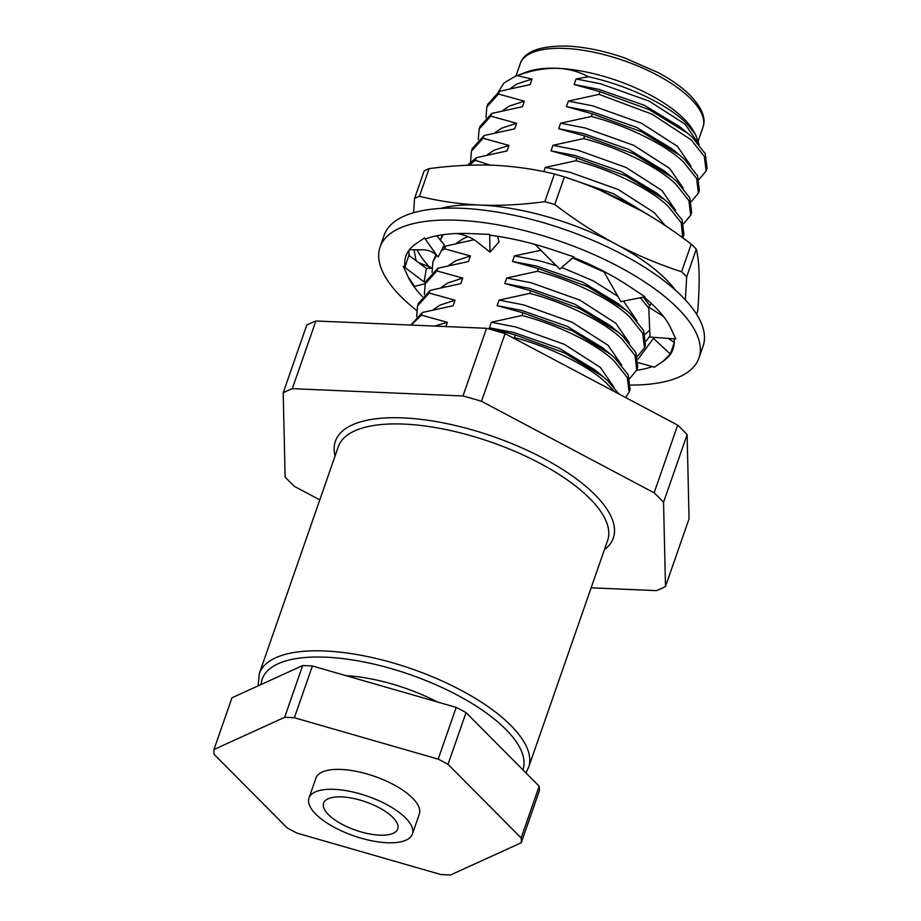 <?xml version="1.0" encoding="UTF-8"?>
<svg xmlns="http://www.w3.org/2000/svg" width="921" height="921" viewBox="0 0 921 921"><rect width="100%" height="100%" fill="white"/><g stroke="black" fill="none" stroke-linecap="round" stroke-linejoin="round"><path stroke-width="1.38" d="M630.816 385.082A168.819 64.654 -160.8 0 0 698.924 358.085A168.819 64.654 -160.8 0 0 677.994 308.5A168.819 64.654 -160.8 0 0 507.471 226.704A168.819 64.654 -160.8 0 0 380.062 247.047A168.819 64.654 -160.8 0 0 400.992 296.631A168.819 64.654 -160.8 0 0 416.511 310.389M698.924 358.085L703.08 346.135A168.819 64.654 -160.8 0 0 682.15 296.55A168.819 64.654 -160.8 0 0 511.627 214.766A168.819 64.654 -160.8 0 0 384.218 235.097L380.062 247.047M535.043 244.433L559.772 269.174L573.91 256.878L554.361 250.397A141.443 54.166 -160.8 0 0 552.266 249.695A141.443 54.166 -160.8 0 0 489.914 235.212L489.684 234.395L472.795 233.681A141.443 54.166 -160.8 0 0 470.976 233.6A141.443 54.166 -160.8 0 0 425.732 238.873L424.5 237.952L416.706 243.282A141.443 54.166 -160.8 0 0 415.855 243.846A141.443 54.166 -160.8 0 0 405.919 256.05A141.443 54.166 -160.8 0 0 404.998 266.848L403.225 266.192L407.519 275.529A141.443 54.166 -160.8 0 0 407.957 276.519L414.542 286.385L425.272 283.703M407.957 276.519A141.443 54.166 -160.8 0 0 422.417 296.539M603.6 271.269L620.904 301.628L644.976 296.804L630.252 287.03A141.443 54.166 -160.8 0 0 628.675 285.982A141.443 54.166 -160.8 0 0 573.311 257.396M651.285 303.458L648.764 307.2L650.007 337.098L675.749 338.928L671.467 329.603A141.443 54.166 -160.8 0 0 671.029 328.601A141.443 54.166 -160.8 0 0 643.825 297.034M638.518 362.747L654.486 367.168L662.28 361.838A141.443 54.166 -160.8 0 0 663.132 361.274A141.443 54.166 -160.8 0 0 673.067 349.082A141.443 54.166 -160.8 0 0 674.057 338.813M663.132 361.274L670.327 354.044L674.137 342.923A141.443 54.166 -160.8 0 0 674.241 342.785M636.676 370.323A141.443 54.166 -160.8 0 0 652.367 366.581M408.901 250.397A141.443 54.166 -160.8 0 0 409.269 255.658M425.928 281.814L424.12 281.964L426.388 268.518L408.889 255.382L404.998 266.848M424.5 237.952L437.164 255.957C433.204 251.813 428.253 249.764 422.302 249.798L409.396 249.741M438.154 257.017L444.313 244.859L436.761 235.764M426.388 268.518L431.776 268.08M424.12 281.964L403.225 266.192M646.208 340.954L649.95 335.877M674.253 342.359L668.105 338.387M653.576 337.351L653.45 338.364L670.327 354.044M653.45 338.364L638.172 359.052M648.764 307.2L663.488 316.49M559.772 269.174L569.984 260.286M456.609 233.508C464.691 234.774 471.494 237.549 477.032 241.843L489.972 252.135L499.055 241.924L497.547 236.283M489.972 252.135L489.684 234.395M696.598 314.268L697.704 311.068C698.843 296.827 699.304 284.485 699.108 274.055C698.832 263.867 697.888 255.589 696.288 249.211A161.981 62.029 -160.8 0 0 693.824 246.667A161.981 62.029 -160.8 0 0 691.222 244.123L681.598 271.764A161.981 62.029 -160.8 0 1 684.199 274.308A161.981 62.029 -160.8 0 1 686.663 276.853L685.351 299.878M675.553 290.299A142.813 54.696 -160.8 0 0 666.355 279.719A142.813 54.696 -160.8 0 0 616.068 244.226C637.251 255.313 659.091 264.488 681.598 271.764M554.776 204.531A161.981 62.029 -160.8 0 0 544.829 201.664L554.454 174.034A161.981 62.029 -160.8 0 1 564.4 176.901L554.776 204.531C574.543 219.67 594.978 232.909 616.068 244.226A142.813 54.696 -160.8 0 0 480.014 205.061A142.813 54.696 -160.8 0 0 440.48 208.434M417.04 249.775A142.813 54.696 -160.8 0 0 430.038 267.62M442.529 234.763A114.066 43.69 -160.8 0 0 441.47 237.181L440.434 240.185M429.059 168.658L419.435 196.3A161.981 62.029 -160.8 0 0 414.542 198.522L424.167 170.892A161.981 62.029 -160.8 0 1 429.059 168.658C451.336 165.607 472.934 164.468 493.875 165.262C514.77 166.287 534.974 169.211 554.454 174.034M696.288 249.211L686.663 276.853M414.093 249.764L415.97 260.378A161.981 62.029 -160.8 0 0 417.017 261.483M413.61 212.716L414.542 198.522M564.4 176.901C586.907 184.165 608.758 193.341 629.929 204.427C651.032 215.744 671.455 228.984 691.222 244.123M419.435 196.3C438.96 201.146 459.153 204.071 480.014 205.061C501.001 205.844 522.61 204.704 544.829 201.664M328.486 814.659A39.235 15.024 -160.8 0 0 368.124 833.666A39.235 15.024 -160.8 0 0 397.734 828.946A39.235 15.024 -160.8 0 0 392.876 817.422A39.235 15.024 -160.8 0 0 353.238 798.403A39.235 15.024 -160.8 0 0 323.628 803.135A39.235 15.024 -160.8 0 0 328.486 814.659M412.389 834.046L419.32 814.141A54.753 20.964 -160.8 0 0 412.527 798.058A54.753 20.964 -160.8 0 0 357.221 771.533A54.753 20.964 -160.8 0 0 315.903 778.13L308.972 798.035A54.753 20.964 -160.8 0 0 315.765 814.118A54.753 20.964 -160.8 0 0 371.059 840.643A54.753 20.964 -160.8 0 0 412.389 834.046A54.753 20.964 -160.8 0 0 405.597 817.963A54.753 20.964 -160.8 0 0 350.291 791.438A54.753 20.964 -160.8 0 0 308.972 798.035M437.556 702.021A100.377 38.44 -160.8 0 0 345.928 675.646M687.112 434.62L689.058 518.811L665.492 586.481L663.546 502.29L687.112 434.62A225.092 86.206 -160.8 0 0 682.576 429.888A225.092 86.206 -160.8 0 0 677.695 425.134L654.129 492.804L481.51 401.303L505.076 333.632A225.092 86.206 -160.8 0 0 486.541 328.302L462.987 395.972L292.302 388.662L315.868 320.992A225.092 86.206 -160.8 0 0 306.762 325.136L283.196 392.807L285.13 476.997A225.092 86.206 -160.8 0 0 294.559 486.484L319.806 499.861M663.546 502.29A225.092 86.206 -160.8 0 0 659.01 497.559A225.092 86.206 -160.8 0 0 654.129 492.804M498.365 91.973L504.006 82.948L515.104 76.385L526.559 72.022A96.728 37.047 19.2 0 1 557.781 68.315A96.728 37.047 19.2 0 1 683.992 118.878A96.728 37.047 19.2 0 1 692.822 129.93L695.539 134.501L699.154 144.562M515.104 76.385L517.245 75.626L532.05 79.068L517.072 83.938L510.418 88.485M698.694 144.01L685.097 124.185L649.144 101.114L600.619 83.776L576.051 78.987L588.381 76.754C579.355 71.792 569.155 68.971 557.781 68.315C544.702 68.016 531.187 70.445 517.245 75.626M588.381 76.754C627.224 85.146 667.702 104.43 686.617 123.472L695.539 134.501M614.399 391.586L606.432 383.078C588.968 366.109 550.332 346.941 514.344 337.604L515.276 334.922L489.419 327.761L491.342 322.235L522.046 315.5C558.034 324.825 596.67 343.994 614.134 360.974L627.328 377.529L629.101 392.104L630.033 389.422L628.26 374.847L615.067 358.281L610.542 354.32L572.183 330.789L522.978 312.806L522.046 315.5M618.912 393.981L607.365 380.396L602.841 376.436L564.481 352.904L515.276 334.922M625.681 397.573L629.101 392.104M629.745 378.45L636.791 370L635.03 355.414L621.825 338.859C604.372 321.878 565.736 302.721 529.748 293.385L530.68 290.702L504.823 283.53L506.746 278.004L537.45 271.269C573.438 280.606 612.074 299.762 629.527 316.743L642.72 333.298L644.493 347.885L645.437 345.202L643.664 330.616L630.471 314.061L625.935 310.089L587.586 286.569L538.382 268.587L537.45 271.269M636.791 370L637.735 367.306L635.962 352.731L622.769 336.177L618.233 332.205L579.885 308.673L530.68 290.702M637.447 356.335L644.493 347.885M603.992 271.96L572.643 257.984M645.149 334.231L649.719 330.179M648.81 308.247L640.406 297.725M649.8 305.668L643.318 297.138M643.514 211.991L600.262 190.325M682.795 237.86L681.229 222.732L668.036 206.177C650.583 189.196 611.935 170.04 575.947 160.703L576.88 158.021L551.023 150.86L552.945 145.322L583.649 138.587C619.637 147.924 658.273 167.081 675.738 184.062L688.931 200.617L690.704 215.203L691.636 212.521L689.864 197.934L676.67 181.379L672.146 177.408L633.798 153.888L584.582 135.905L583.649 138.587M683.002 237.319L683.935 234.625L682.162 220.05L668.968 203.495L664.444 199.523L626.096 175.992L576.88 158.021M683.658 223.653L690.704 215.203M691.36 201.549L698.406 193.088L696.633 178.501L683.44 161.946C665.975 144.965 627.339 125.809 591.351 116.472L592.284 113.79L566.427 106.629L568.349 101.103L599.053 94.356L652.114 114.204L691.141 139.831L704.335 156.386L706.108 170.972L707.04 168.29L705.267 153.703L692.074 137.148L687.55 133.188L649.19 109.657L599.985 91.674L599.053 94.356M698.406 193.088L699.338 190.405L697.565 175.819L684.372 159.264L679.848 155.304L641.488 131.772L592.284 113.79M213.96 749.521L231.977 697.784L302.664 665.572A161.325 61.788 19.2 0 1 312.403 665.998L456.206 707.386A161.325 61.788 19.2 0 1 466.049 712.601L539.165 786.2A161.325 61.788 19.2 0 1 539.28 791.001L521.263 842.75A161.325 61.788 -160.8 0 0 521.148 837.949L448.032 764.349A161.325 61.788 -160.8 0 0 438.189 759.134L294.375 717.735A161.325 61.788 -160.8 0 0 284.647 717.321L213.96 749.521A161.325 61.788 -160.8 0 0 214.075 754.322L287.191 827.921A161.325 61.788 -160.8 0 0 297.034 833.137L440.848 874.536A161.325 61.788 -160.8 0 0 450.576 874.95L521.263 842.75M284.647 717.321L302.664 665.572M438.189 759.134L456.206 707.386M312.403 665.998L294.375 717.735M521.148 837.949L539.165 786.2M466.049 712.601L448.032 764.349M532.05 79.068L530.128 84.594L499.424 91.34L498.491 94.023L486.806 106.997L485.966 117.623M499.424 91.34L487.739 104.315L486.806 106.997M498.491 94.023L524.348 101.183L522.426 106.709L491.722 113.456L490.789 116.138L479.104 129.113L478.264 139.727M491.722 113.456L480.037 126.43L479.104 129.113M490.789 116.138L516.658 123.299L514.724 128.825L484.032 135.56L483.088 138.254L471.402 151.228L470.562 161.843M484.032 135.56L472.335 148.546L471.402 151.228M483.088 138.254L508.956 145.414L507.022 150.94L476.33 157.675L475.386 160.358L468.939 165.193M476.33 157.675L467.5 165.25M443.185 234.671L440.595 239.679M474.062 239.725L445.522 246.137L444.59 248.82L441.194 251.03M436.577 255.347L432.905 261.794L432.064 272.409M445.522 246.137L442.794 247.864M435.967 254.772L432.905 261.794M444.59 248.82L470.447 255.98L468.524 261.506L437.82 268.241L436.888 270.935L425.203 283.91L424.362 294.524M437.82 268.241L426.135 281.227L425.203 283.91M436.888 270.935L462.745 278.096L460.822 283.622L430.119 290.357L429.186 293.039L417.501 306.025L416.66 316.64M430.119 290.357L418.433 303.343L417.501 306.025M429.186 293.039L455.043 300.2L453.12 305.737L422.417 312.472L421.484 315.155L411.169 325.067M422.417 312.472L410.87 325.055M699.062 179.434L706.108 170.972M690.992 166.125L677.396 146.301L641.442 123.23L592.917 105.88L568.349 101.103M683.29 188.229L669.694 168.416L633.752 145.345L585.215 127.996L560.647 123.207L591.351 116.472M524.348 101.183L509.371 106.042L502.716 110.601M516.658 123.299L501.669 128.157L495.014 132.716M675.588 210.345L661.992 190.532L626.05 167.449L577.513 150.111L552.945 145.322M665.1 225.495L654.29 212.636L618.348 189.565L569.811 172.227L545.244 167.438L575.947 160.703M508.956 145.414L493.967 150.273L487.313 154.832M475.386 160.358L490.202 165.124M644.781 298.795L644.481 297.564M556.342 265.662L539.015 260.678L514.448 255.888L541.237 250.213M467.995 236.628L463.171 238.723L456.505 243.282M637.079 320.911L623.494 301.098M617.899 296.355L593.251 280.859L561.787 267.481M470.447 255.98L455.469 260.839L448.815 265.398M629.377 343.026L615.792 323.213L579.839 300.131L531.313 282.793L506.746 278.004M621.675 365.142L608.09 345.317L572.137 322.246L523.612 304.909L499.044 300.119L529.748 293.385M462.745 278.096L447.767 282.954L441.113 287.513M455.043 300.2L440.065 305.07L433.411 309.617M613.985 387.257L600.388 367.433L564.435 344.362L515.91 327.024L491.342 322.235M421.484 315.155L447.341 322.315L434.7 326.08M679.848 155.304L671.939 148.742L636.469 127.317L590.994 111.418L566.427 106.629M672.146 177.408L664.237 170.857L628.767 149.432L583.292 133.522L558.725 128.744L560.647 123.207M664.444 199.523L656.535 192.973L621.065 171.548L575.59 155.637L551.023 150.86M543.793 171.628L545.244 167.438M649.121 215.33L613.363 193.663L564.492 176.924M625.935 310.089L618.026 303.539L582.556 282.114L537.081 266.204L512.525 261.426L514.448 255.888M618.233 332.205L610.324 325.654L574.854 304.229L529.391 288.319L504.823 283.53M610.542 354.32L602.622 347.77L567.163 326.345L521.689 310.435L497.121 305.645L499.044 300.119M602.841 376.436L594.931 369.885L559.461 348.46L513.987 332.55L489.419 327.761M447.341 322.315L445.868 326.564M584.582 135.905L558.725 128.744M538.382 268.587L512.525 261.426M522.978 312.806L497.121 305.645M687.55 133.188L679.629 126.626L644.17 105.213L598.696 89.302L574.128 84.513L576.051 78.987M599.985 91.674L574.128 84.513M677.695 425.134L505.076 333.632M486.541 328.302L315.868 320.992M591.132 587.828L656.385 590.626A225.092 86.206 -160.8 0 0 665.492 586.481M481.51 401.303A225.092 86.206 -160.8 0 0 462.987 395.972M292.302 388.662A225.092 86.206 -160.8 0 0 283.196 392.807M335.106 455.895A147.153 56.354 19.2 0 1 429.543 420.517A147.153 56.354 19.2 0 1 595.058 494.819A147.153 56.354 19.2 0 1 604.418 549.687M607.607 540.512A142.582 54.604 -160.8 0 0 589.935 498.629A142.582 54.604 -160.8 0 0 445.914 429.554A142.582 54.604 -160.8 0 0 338.306 446.731L259.296 673.619A142.582 54.604 19.2 0 1 366.903 656.443A142.582 54.604 19.2 0 1 510.925 725.518A142.582 54.604 19.2 0 1 528.596 767.4L607.607 540.512M522.921 769.841A138.023 52.854 -160.8 0 0 505.79 729.34A138.023 52.854 -160.8 0 0 359.743 661.174A138.023 52.854 -160.8 0 0 261.115 684.51M690.923 98.973A96.728 37.047 -160.8 0 0 593.228 52.117A96.728 37.047 -160.8 0 0 520.215 63.768C524.153 51.714 539.522 45.808 566.323 46.05C584.421 46.821 603.865 50.77 624.657 57.931L658.469 72.736C671.777 79.977 682.426 87.599 690.416 95.6C702.124 107.999 706.292 118.59 702.919 127.386A96.728 37.047 -160.8 0 0 690.923 98.973M431.788 267.815L418.33 262.473M259.296 673.619L258.133 685.869M515.933 76.075L520.215 63.768M698.337 140.568L702.919 127.386M525.914 772.857L528.596 767.4"/></g></svg>
